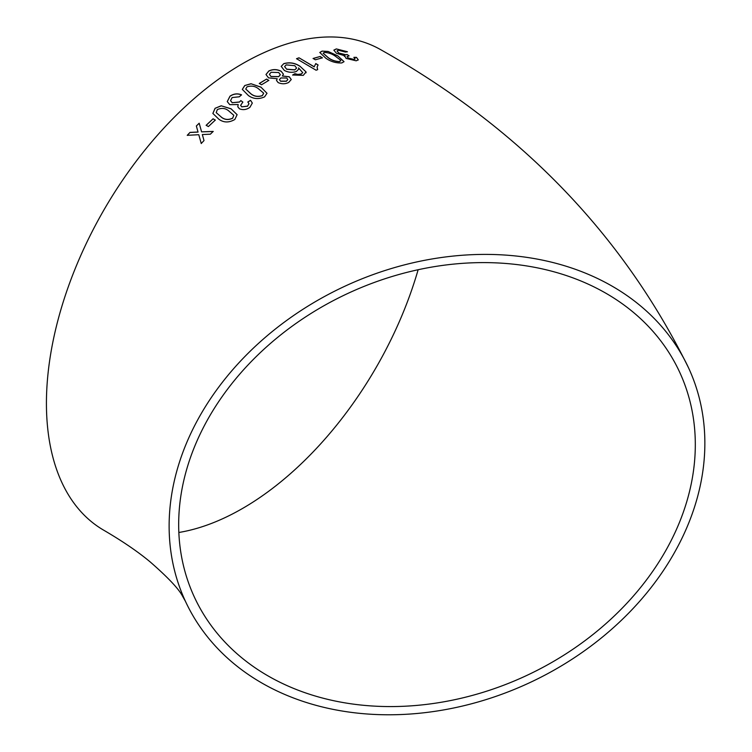 <?xml version="1.0" encoding="UTF-8"?>
<svg xmlns="http://www.w3.org/2000/svg" width="752" height="752" viewBox="0 0 752 752"><rect width="100%" height="100%" fill="white"/><g stroke="black" fill="none" stroke-linecap="round" stroke-linejoin="round"><path stroke-width="1.13" d="M436.997 258.162A277.319 218.71 155.1 0 0 185.443 601.327A277.319 218.71 155.1 0 0 529.07 682.976A277.319 218.71 155.1 0 0 688.541 367.841A277.319 218.71 155.1 0 0 436.997 258.162M688.541 367.841C622.797 234.389 520.346 128.423 381.179 49.952A277.319 160.11 120 0 0 242.52 63.685A277.319 160.11 120 0 0 61.354 308.066A277.319 160.11 120 0 0 103.861 530.282C122.745 541.318 138.255 551.921 150.4 562.101C167.95 577.442 178.638 588.75 182.463 596.035L185.443 601.327M190.012 132.399L187.239 135.313L198.782 134.711L201.235 143.482L204.008 140.586L202.335 134.542L210.363 134.185L213.201 131.412L201.592 131.863L199.186 123.206L196.347 125.979L198.03 132.014L190.012 132.399L187.267 135.388M213.079 118.797L206.123 125.302L208.379 126.562L215.326 120.066L213.079 118.797L206.151 125.377M234.831 119.465L237.115 114.671L231.061 108.786L221.201 105.788L215.063 108.316L212.863 113.439L218.879 119.23C223.72 122.764 229.04 122.839 234.831 119.465M239.446 108.796C243.037 110.234 246.524 109.754 249.899 107.339L252.324 103.062L250.557 100.298L247.822 101.981L248.968 103.72L247.568 106.126L241.834 106.812L240.631 105.402L242.84 102.075L240.847 100.599L239.503 101.971L232.246 102.714L230.544 100.636L232.152 97.544L239.296 96.801L241.533 94.827C237.51 93.22 233.656 93.68 229.98 96.19L227.254 101.586L229.764 104.669L238.196 104.537L237.782 106.765L239.446 108.796M264.563 96.886L267.007 93.286L260.916 87.119L250.999 83.735L244.748 85.54L242.323 89.385L248.404 95.542C253.255 99.029 258.641 99.48 264.563 96.886M266.575 79.073L259.28 83.463L261.546 84.76L268.831 80.379L266.575 79.073L259.29 83.557M277.206 78.744L276.492 80.436L278.137 82.579C281.756 84.196 285.271 84.158 288.683 82.447L291.268 79.515L289.238 76.76L282.376 75.999L283.429 74.175L281.126 71.224C276.99 69.165 272.901 69.071 268.84 70.97L265.992 74.504L268.511 77.87L277.206 78.744L276.492 80.483M283.767 63.647L281.229 66.373L284.303 70.406C288.232 72.502 292.265 72.85 296.41 71.449L298.732 69.099L298.563 67.896L302.755 72.7L301.214 73.969L297.82 74.448L294.916 73.687L292.66 75.012L303.3 75.36L306.055 71.929L299.992 66.261C295.01 62.895 289.595 62.021 283.767 63.647L281.22 66.43M306.055 72.737L306.055 71.929L299.992 66.261M315.774 63.572L314.233 66.778L299.005 57.801L296.532 58.694L316.075 70.218L317.664 69.645L317.1 67.031L318.087 64.945L315.774 63.572L314.233 66.778M320.145 56.494L313.095 58.459L315.351 59.784L322.401 57.829L320.145 56.494L313.076 58.562M341.822 62.933L344.04 61.673L337.864 55.911L328.079 51.437L322.063 51.108L319.797 52.48L325.945 58.318C330.824 61.664 336.116 63.196 341.822 62.933M344.341 56.353L344.689 55.733L346.07 58.393L356.175 60.809L358.3 59.887L356.429 57.349L353.891 57.349L355.094 58.9L353.863 59.436L348.326 58.045L347.076 56.597L349.088 55.855L347.067 54.473L345.845 54.783L338.814 52.988L337.037 50.92L338.494 50.252L345.365 52.048L347.415 51.738L336.323 48.908L333.85 50.121L336.464 53.298L344.689 55.733L344.36 56.306M695.309 444.62A267.43 210.917 155.1 0 0 679.573 372.005A267.43 210.917 155.1 0 0 348.204 293.271A267.43 210.917 155.1 0 0 194.411 597.173A267.43 210.917 155.1 0 0 482.079 692.62A267.43 210.917 155.1 0 0 695.309 444.62M178.844 532.482A267.43 154.404 120 0 0 418.131 269.733M358.281 59.944L356.429 57.349M356.392 57.453L353.854 57.453M355.076 58.957L353.863 59.436M353.825 59.549L348.326 58.045M348.289 58.148L347.067 56.644M349.05 55.968L347.067 54.473M347.039 54.586L345.845 54.783M345.807 54.887L338.814 52.988M338.785 53.101L337.018 50.976M347.377 51.85L336.323 48.908M336.294 49.012L333.841 50.177M344.021 61.73L337.864 55.911M337.836 56.015L328.079 51.437M328.051 51.54L322.063 51.108M322.035 51.211L319.788 52.537M323.144 53.251L328.342 57.857C331.641 60.292 335.383 61.561 339.575 61.673L340.703 60.395M339.575 61.673L340.731 60.292L340.75 60.921M340.731 60.292L335.514 56.315C332.262 53.89 328.53 52.602 324.319 52.443L323.153 53.204L328.361 57.754C331.66 60.179 335.411 61.448 339.603 61.57M322.373 57.932L320.117 56.597M314.214 66.881L299.005 57.801M298.986 57.904L296.523 58.797M317.617 69.663L317.1 67.088M318.068 65.048L315.755 63.676M298.723 69.146L298.563 67.896M301.214 73.969L302.755 72.7M301.195 74.072L297.82 74.448M297.811 74.551L294.916 73.687M294.906 73.79L292.65 75.106M306.045 72.784L306.045 72.032M299.982 66.364C294.991 62.999 289.586 62.125 283.758 63.751M284.604 66.608L286.719 69.278L294.831 69.917L296.589 68.112M286.728 69.175L294.84 69.814L296.589 68.065L294.84 65.715L286.221 64.879L284.604 66.552L286.719 69.278M291.268 79.571L289.238 76.76M289.229 76.864L282.376 75.999M283.419 74.232L281.126 71.224M281.116 71.327C276.98 69.259 272.891 69.175 268.84 71.064L268.84 70.97M268.84 71.064L265.992 74.551M279.434 79.646L280.581 81.244L286.39 81.254L287.819 79.599M269.385 74.345L271.058 76.572L278.682 76.704L280.327 74.768M271.058 76.478L278.682 76.61L280.336 74.721L278.672 72.512L271.087 72.286L269.385 74.298L271.058 76.572M280.581 81.141L286.399 81.15L287.819 79.552L286.719 78.02L280.863 77.954L279.434 79.599L280.581 81.244M268.831 80.473L266.575 79.167M267.016 93.333L260.916 87.119M260.916 87.213L250.999 83.735M250.999 83.829L244.748 85.54M244.757 85.634L242.323 89.432M245.754 89.065L250.924 93.878C254.195 96.5 258.002 97.093 262.335 95.673L263.595 93.182M262.335 95.673L263.623 93.464M263.595 93.088L258.415 88.736C255.182 86.104 251.384 85.474 247.013 86.837L245.744 89.018L250.914 93.784C254.185 96.406 257.992 96.999 262.335 95.579M252.324 103.109L250.557 100.298M250.576 100.383L247.831 102.065M248.968 103.767L247.568 106.126M247.587 106.22L241.834 106.812M241.853 106.897L240.64 105.449M242.858 102.169L240.847 100.599M240.856 100.693L239.503 101.971M239.521 102.056L232.246 102.714M232.265 102.808L230.554 100.674M241.552 94.921C237.519 93.314 233.675 93.765 229.999 96.275L229.98 96.19M229.999 96.275L227.264 101.623M237.792 106.812L238.196 104.537M237.124 114.718L231.061 108.786M231.08 108.871L221.201 105.788M221.22 105.872L215.063 108.316M215.081 108.401L212.872 113.477M221.332 117.162C224.613 119.831 228.373 120.207 232.631 118.271L233.806 115.291L228.617 110.817C225.384 108.119 221.614 107.715 217.319 109.595L216.209 112.631L221.314 117.077C224.585 119.756 228.354 120.123 232.603 118.186L233.806 115.291M216.209 112.631L221.314 117.077M215.354 120.141L213.098 118.882M201.263 143.557L198.782 134.711M213.23 131.497L201.592 131.863M199.214 123.281L196.347 125.979M196.375 126.054L198.03 132.014M198.058 132.089L190.049 132.474"/></g></svg>
